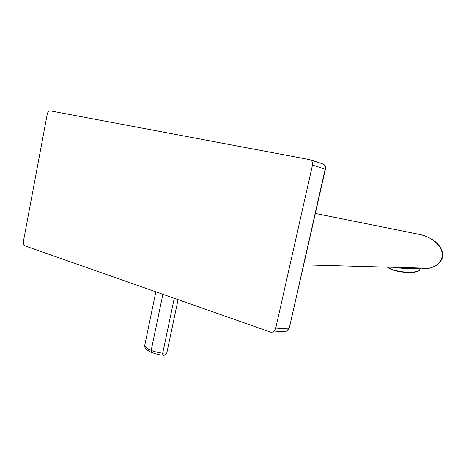 <?xml version="1.0" encoding="UTF-8"?>
<svg xmlns="http://www.w3.org/2000/svg" width="466" height="466" viewBox="0 0 466 466"><rect width="100%" height="100%" fill="white"/><g stroke="black" fill="none" stroke-linecap="round" stroke-linejoin="round"><path stroke-width="0.7" d="M419.959 268.439L420.256 268.3M310.426 159.885L322.315 163.764C324.616 164.492 325.559 166.275 325.152 169.106L289.299 328.052L286.707 331.134L270.816 332.2L24.96 245.867C23.661 245.168 23.143 243.735 23.393 241.563L47.258 114.071C47.794 111.951 48.784 110.873 50.217 110.844L309.616 159.622C311.917 160.374 312.872 162.197 312.488 165.092L275.54 328.996L289.007 328.099L286.707 331.134L284.528 331.291M273.198 332.101L275.54 328.996M155.825 291.827L144.652 345.778C145.689 347.496 147.868 349.028 151.194 350.368L162.879 294.296M166.84 352.908L162.716 353.193C158.079 352.611 154.234 351.667 151.194 350.368L151.91 352.546C148.59 351.282 146.266 349.57 144.943 347.409L144.652 345.778L155.836 291.827M174.249 298.292L162.716 353.193L162.797 355.144M417.868 234.089L420.157 234.549C433.951 237.544 444.319 248.291 441.89 257.558C440.306 262.981 435.995 266.552 428.959 268.265L420.012 268.946M420.291 268.311L420.548 268.457L419.994 268.83C424.841 266.989 409.474 270.134 395.552 267.344M441.89 257.558L442.385 257.564M387.642 267.129C389.098 268.334 391.603 269.418 395.162 270.379C404.628 273.006 418.183 272.738 419.755 269.942L419.93 268.632M312.488 165.092L325.414 169.228M322.985 163.968C325.012 164.993 325.827 166.735 325.419 169.193L289.339 327.895M315.365 213.457L420.361 234.596M418.893 270.676C416.342 273.053 403.958 273.07 395.308 270.682M420.012 268.014L419.755 269.942C418.043 273.181 404.674 273.227 395.244 270.682C391.405 269.645 388.801 268.457 387.421 267.123M151.91 352.552C156.017 354.108 159.634 354.97 162.768 355.139C164.306 355.634 165.646 354.981 166.781 353.187L178.064 299.632M421.258 234.817L424.87 235.912C425.563 236.064 431.446 238.54 434.836 241.295C441.22 246.811 443.737 252.246 442.38 257.599C441.052 261.723 438.32 264.717 434.19 266.569C428.767 268.666 429.722 268.002 428.959 268.265L303.681 264.857"/></g></svg>
